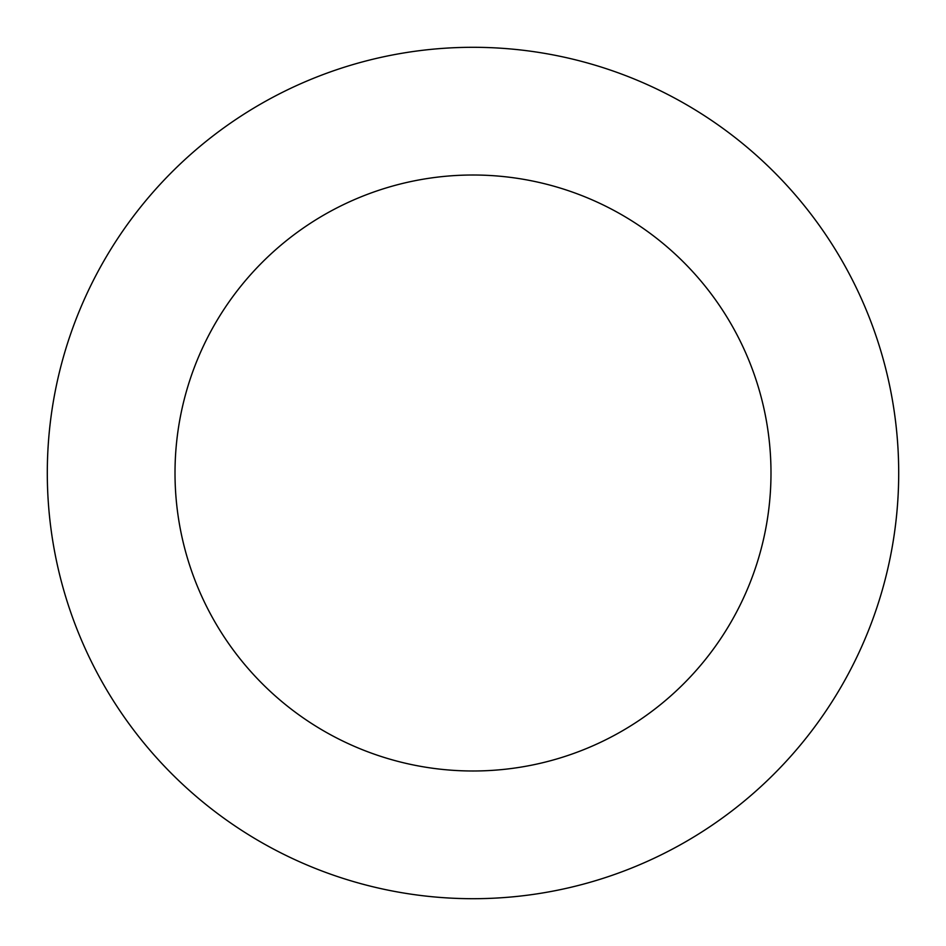 <?xml version="1.0" encoding="UTF-8"?>
<svg xmlns="http://www.w3.org/2000/svg" width="946" height="946" viewBox="0 0 946 946"><rect width="100%" height="100%" fill="white"/><g stroke="black" fill="none" stroke-linecap="round" stroke-linejoin="round"><path stroke-width="1.42" d="M473 47.3A425.7 425.7 0 0 1 898.7 473A425.7 425.7 0 0 1 473 898.7A425.7 425.7 0 0 1 47.3 473A425.7 425.7 0 0 1 473 47.3A425.7 425.7 0 0 1 898.7 473A425.7 425.7 0 0 1 473 898.7A425.7 425.7 0 0 1 47.3 473A425.7 425.7 0 0 1 473 47.3M473 770.99A297.99 297.99 0 0 1 175.01 473A297.99 297.99 0 0 1 473 175.01A297.99 297.99 0 0 1 770.99 473A297.99 297.99 0 0 1 473 770.99"/></g></svg>
